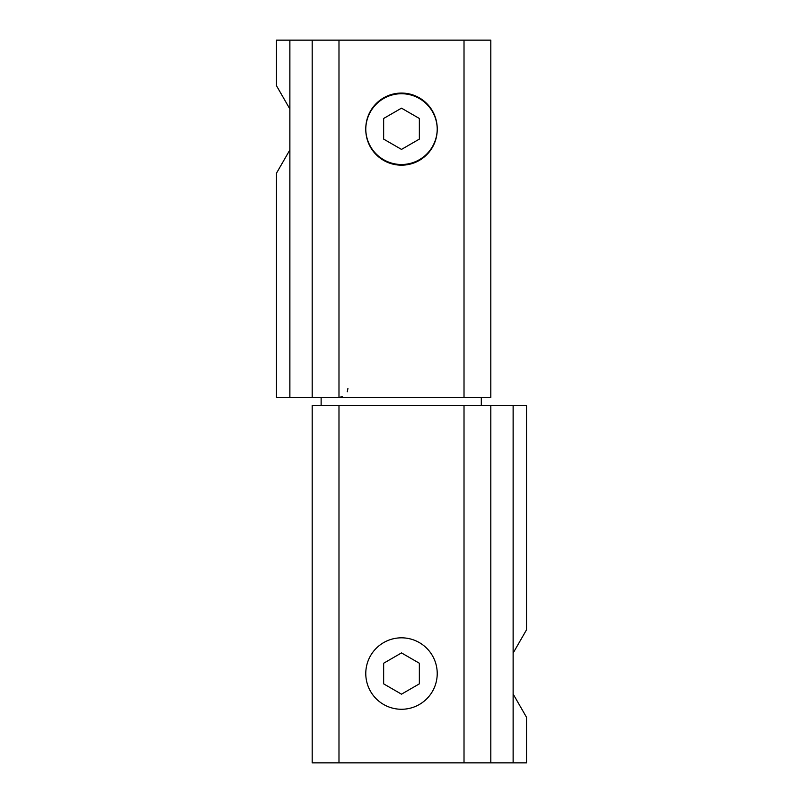 <?xml version="1.0" encoding="UTF-8"?>
<svg xmlns="http://www.w3.org/2000/svg" width="803" height="803" viewBox="0 0 803 803"><rect width="100%" height="100%" fill="white"/><g stroke="black" fill="none" stroke-linecap="round" stroke-linejoin="round"><path stroke-width="1.2" d="M401.5 164.505A35.723 35.723 0 0 1 365.777 128.781A35.723 35.723 0 0 1 401.5 93.068A35.723 35.723 0 0 1 437.223 128.781A35.723 35.723 0 0 1 401.5 164.505M419.357 139.1L419.357 118.473L401.5 108.164L383.643 118.473L383.643 139.1L401.5 149.408L419.357 139.1M401.5 709.27A35.723 35.723 0 0 1 365.777 673.546A35.723 35.723 0 0 1 401.5 637.823A35.723 35.723 0 0 1 437.223 673.546A35.723 35.723 0 0 1 401.5 709.27M419.357 683.855L419.357 663.238L401.5 652.919L383.643 663.238L383.643 683.855L401.5 694.173L419.357 683.855M481.308 405.625L481.308 397.375M312.196 397.375L289.873 397.375L289.873 40.15L312.196 40.15L312.196 397.375L338.986 397.375L338.986 40.15L464.014 40.15L464.014 397.375L338.986 397.375L342.309 396.732M289.873 108.997L276.473 85.7L289.873 108.997M276.473 85.7L276.473 40.15L289.873 40.15M289.873 397.375L276.473 397.375L276.473 173.207L289.873 149.92M437.223 129.454A35.723 35.723 0 0 1 401.5 165.177A35.723 35.723 0 0 1 365.777 129.454A35.723 35.723 0 0 1 401.5 93.73A35.723 35.723 0 0 1 437.223 129.454M338.986 40.15L312.196 40.15M464.014 397.375L490.804 397.375L490.804 40.15L464.014 40.15M526.527 717.3L513.127 694.003L526.527 717.3L526.527 762.85L490.804 762.85L490.804 405.625L513.127 405.625L513.127 762.85M338.986 405.625L312.196 405.625L312.196 762.85L338.986 762.85L338.986 405.625L464.014 405.625L464.014 762.85L490.804 762.85M464.014 762.85L338.986 762.85M490.804 405.625L464.014 405.625M513.127 405.625L526.527 405.625L526.527 629.793L513.127 653.08M365.777 673.546A35.723 35.723 0 0 1 401.5 637.823A35.723 35.723 0 0 1 437.223 673.546A35.723 35.723 0 0 1 401.5 709.27A35.723 35.723 0 0 1 365.777 673.546M321.13 405.625L321.13 397.375M347.92 388.441L347.277 391.754"/></g></svg>

